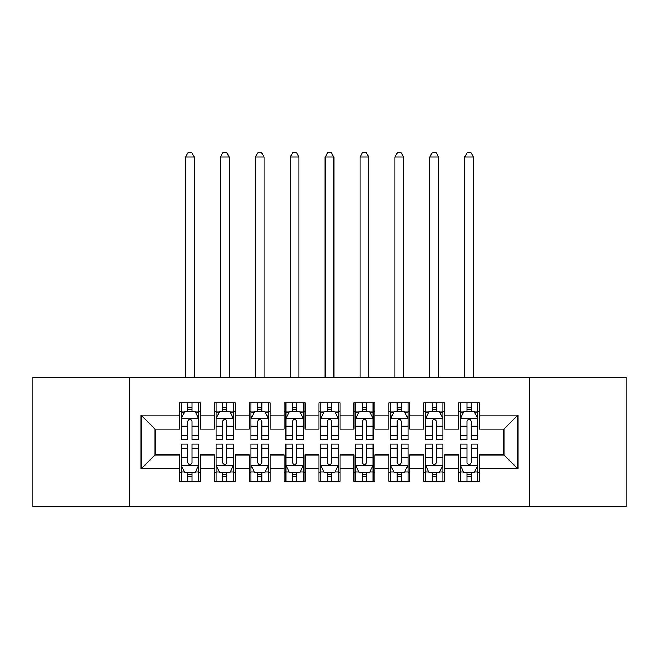 <?xml version="1.0" encoding="UTF-8"?>
<svg xmlns="http://www.w3.org/2000/svg" width="659" height="659" viewBox="0 0 659 659"><rect width="100%" height="100%" fill="white"/><g stroke="black" fill="none" stroke-linecap="round" stroke-linejoin="round"><path stroke-width="0.99" d="M529.408 506.557L626.05 506.557L626.05 377.475L529.408 377.475L529.408 506.557L129.592 506.557L129.592 377.475L32.95 377.475L32.95 506.557L129.592 506.557M529.408 377.475L129.592 377.475M141.1 468.879L141.1 415.154L179.479 415.154L179.479 429.108L155.063 429.108L155.063 454.924L141.1 468.879L179.479 468.879L179.479 481.268L200.41 481.268L200.41 468.879L214.373 468.879L214.373 481.268L235.304 481.268L235.304 468.879L249.259 468.879L249.259 481.268L270.19 481.268L270.19 468.879L284.144 468.879L284.144 481.268L305.076 481.268L305.076 468.879L319.03 468.879L319.03 481.268L339.97 481.268L339.97 468.879L353.924 468.879L353.924 481.268L374.856 481.268L374.856 468.879L388.81 468.879L388.81 481.268L409.741 481.268L409.741 468.879L423.696 468.879L423.696 481.268L444.627 481.268L444.627 468.879L458.59 468.879L458.59 481.268L479.521 481.268L479.521 454.924L503.937 454.924L503.937 429.108L479.521 429.108L479.521 415.154L517.9 415.154L517.9 468.879L479.521 468.879M479.521 415.154L479.521 402.764L458.59 402.764L458.59 415.154L444.627 415.154L444.627 402.764L423.696 402.764L423.696 415.154L409.741 415.154L409.741 402.764L388.81 402.764L388.81 415.154L374.856 415.154L374.856 402.764L353.924 402.764L353.924 415.154L339.97 415.154L339.97 402.764L319.03 402.764L319.03 415.154L305.076 415.154L305.076 402.764L284.144 402.764L284.144 415.154L270.19 415.154L270.19 402.764L249.259 402.764L249.259 415.154L235.304 415.154L235.304 402.764L214.373 402.764L214.373 415.154L200.41 415.154L200.41 402.764L179.479 402.764L179.479 415.154M444.627 468.879L444.627 454.924L458.59 454.924L458.59 468.879M517.9 415.154L503.937 429.108M409.741 468.879L409.741 454.924L423.696 454.924L423.696 468.879M458.59 415.154L458.59 429.108L444.627 429.108L444.627 415.154M374.856 468.879L374.856 454.924L388.81 454.924L388.81 468.879M423.696 415.154L423.696 429.108L409.741 429.108L409.741 415.154M339.97 468.879L339.97 454.924L353.924 454.924L353.924 468.879M388.81 415.154L388.81 429.108L374.856 429.108L374.856 415.154M305.076 468.879L305.076 454.924L319.03 454.924L319.03 468.879M353.924 415.154L353.924 429.108L339.97 429.108L339.97 415.154M270.19 468.879L270.19 454.924L284.144 454.924L284.144 468.879M319.03 415.154L319.03 429.108L305.076 429.108L305.076 415.154M235.304 468.879L235.304 454.924L249.259 454.924L249.259 468.879M284.144 415.154L284.144 429.108L270.19 429.108L270.19 415.154M200.41 468.879L200.41 454.924L214.373 454.924L214.373 468.879M249.259 415.154L249.259 429.108L235.304 429.108L235.304 415.154M155.063 454.924L179.479 454.924L179.479 468.879M214.373 415.154L214.373 429.108L200.41 429.108L200.41 415.154M458.59 411.488L460.328 411.488M477.775 411.488L479.521 411.488M423.696 411.488L425.442 411.488M442.889 411.488L444.627 411.488M388.81 411.488L390.556 411.488M407.995 411.488L409.741 411.488M353.924 411.488L355.662 411.488M373.109 411.488L374.856 411.488M319.03 411.488L320.776 411.488M338.224 411.488L339.97 411.488M284.144 411.488L285.891 411.488M303.338 411.488L305.076 411.488M249.259 411.488L251.005 411.488M268.444 411.488L270.19 411.488M214.373 411.488L216.111 411.488M233.558 411.488L235.304 411.488M179.479 411.488L181.225 411.488M198.672 411.488L200.41 411.488M179.479 472.544L181.225 472.544M198.672 472.544L200.41 472.544M214.373 472.544L216.111 472.544M233.558 472.544L235.304 472.544M249.259 472.544L251.005 472.544M268.444 472.544L270.19 472.544M284.144 472.544L285.891 472.544M303.338 472.544L305.076 472.544M319.03 472.544L320.776 472.544M338.224 472.544L339.97 472.544M353.924 472.544L355.662 472.544M373.109 472.544L374.856 472.544M388.81 472.544L390.556 472.544M407.995 472.544L409.741 472.544M423.696 472.544L425.442 472.544M442.889 472.544L444.627 472.544M458.59 472.544L460.328 472.544M477.775 472.544L479.521 472.544M141.1 415.154L155.063 429.108M503.937 454.924L517.9 468.879M192.041 407.303L187.856 407.303M198.672 435.55L192.041 435.55L192.041 439.924L198.672 439.924L198.672 418.638L195.179 411.661L184.718 411.661L181.225 418.638L181.225 439.924L187.856 439.924L187.856 435.55L181.225 435.55M181.225 418.638L181.225 402.764M198.672 418.638L198.672 402.764M187.856 411.661L187.856 402.764M192.041 402.764L192.041 411.661M192.041 435.55L192.041 421.258C190.649 418.564 189.248 418.564 187.856 421.258L187.856 435.55M192.041 411.488L187.856 411.488M194.306 377.475L194.306 156.974L185.583 156.974L185.583 377.475M185.583 156.974L188.202 152.443L191.695 152.443L194.306 156.974M187.856 476.729L192.041 476.729M181.225 448.482L187.856 448.482L187.856 444.108L181.225 444.108L181.225 465.386L184.718 472.371L195.179 472.371L198.672 465.386L198.672 444.108L192.041 444.108L192.041 448.482L198.672 448.482M198.672 465.386L198.672 481.268M181.225 465.386L181.225 481.268M192.041 472.371L192.041 481.268M187.856 481.268L187.856 472.371M187.856 448.482L187.856 462.775C189.248 465.46 190.64 465.46 192.041 462.775L192.041 448.482M187.856 472.544L192.041 472.544M226.927 407.303L222.742 407.303M233.558 435.55L226.927 435.55L226.927 439.924L233.558 439.924L233.558 418.638L230.065 411.661L219.604 411.661L216.111 418.638L216.111 439.924L222.742 439.924L222.742 435.55L216.111 435.55M216.111 418.638L216.111 402.764M233.558 418.638L233.558 402.764M222.742 411.661L222.742 402.764M226.927 402.764L226.927 411.661M226.927 435.55L226.927 421.258C225.535 418.564 224.142 418.564 222.742 421.258L222.742 435.55M226.927 411.488L222.742 411.488M229.2 377.475L229.2 156.974L220.477 156.974L220.477 377.475M220.477 156.974L223.088 152.443L226.581 152.443L229.2 156.974M261.821 407.303L257.628 407.303M268.444 435.55L261.821 435.55L261.821 439.924L268.444 439.924L268.444 418.638L264.959 411.661L254.489 411.661L251.005 418.638L251.005 439.924L257.628 439.924L257.628 435.55L251.005 435.55M251.005 418.638L251.005 402.764M268.444 418.638L268.444 402.764M257.628 411.661L257.628 402.764M261.821 402.764L261.821 411.661M261.821 435.55L261.821 421.258C260.42 418.564 259.028 418.564 257.628 421.258L257.628 435.55M261.821 411.488L257.628 411.488M264.086 377.475L264.086 156.974L255.362 156.974L255.362 377.475M255.362 156.974L257.982 152.443L261.466 152.443L264.086 156.974M222.742 476.729L226.927 476.729M216.111 448.482L222.742 448.482L222.742 444.108L216.111 444.108L216.111 465.386L219.604 472.371L230.065 472.371L233.558 465.386L233.558 444.108L226.927 444.108L226.927 448.482L233.558 448.482M233.558 465.386L233.558 481.268M216.111 465.386L216.111 481.268M226.927 472.371L226.927 481.268M222.742 481.268L222.742 472.371M222.742 448.482L222.742 462.775C224.134 465.46 225.535 465.46 226.927 462.775L226.927 448.482M222.742 472.544L226.927 472.544M257.628 476.729L261.821 476.729M251.005 448.482L257.628 448.482L257.628 444.108L251.005 444.108L251.005 465.386L254.489 472.371L264.959 472.371L268.444 465.386L268.444 444.108L261.821 444.108L261.821 448.482L268.444 448.482M268.444 465.386L268.444 481.268M251.005 465.386L251.005 481.268M261.821 472.371L261.821 481.268M257.628 481.268L257.628 472.371M257.628 448.482L257.628 462.775C259.02 465.46 260.42 465.46 261.821 462.775L261.821 448.482M257.628 472.544L261.821 472.544M296.707 407.303L292.522 407.303M303.338 435.55L296.707 435.55L296.707 439.924L303.338 439.924L303.338 418.638L299.845 411.661L289.375 411.661L285.891 418.638L285.891 439.924L292.522 439.924L292.522 435.55L285.891 435.55M285.891 418.638L285.891 402.764M303.338 418.638L303.338 402.764M292.522 411.661L292.522 402.764M296.707 402.764L296.707 411.661M296.707 435.55L296.707 421.258C295.314 418.564 293.914 418.564 292.522 421.258L292.522 435.55M296.707 411.488L292.522 411.488M298.972 377.475L298.972 156.974L290.248 156.974L290.248 377.475M290.248 156.974L292.868 152.443L296.352 152.443L298.972 156.974M331.592 407.303L327.408 407.303M338.224 435.55L331.592 435.55L331.592 439.924L338.224 439.924L338.224 418.638L334.731 411.661L324.269 411.661L320.776 418.638L320.776 439.924L327.408 439.924L327.408 435.55L320.776 435.55M320.776 418.638L320.776 402.764M338.224 418.638L338.224 402.764M327.408 411.661L327.408 402.764M331.592 402.764L331.592 411.661M331.592 435.55L331.592 421.258C330.2 418.564 328.808 418.564 327.408 421.258L327.408 435.55M331.592 411.488L327.408 411.488M333.858 377.475L333.858 156.974L325.142 156.974L325.142 377.475M325.142 156.974L327.754 152.443L331.246 152.443L333.858 156.974M292.522 476.729L296.707 476.729M285.891 448.482L292.522 448.482L292.522 444.108L285.891 444.108L285.891 465.386L289.375 472.371L299.845 472.371L303.338 465.386L303.338 444.108L296.707 444.108L296.707 448.482L303.338 448.482M303.338 465.386L303.338 481.268M285.891 465.386L285.891 481.268M296.707 472.371L296.707 481.268M292.522 481.268L292.522 472.371M292.522 448.482L292.522 462.775C293.914 465.46 295.306 465.46 296.707 462.775L296.707 448.482M292.522 472.544L296.707 472.544M327.408 476.729L331.592 476.729M320.776 448.482L327.408 448.482L327.408 444.108L320.776 444.108L320.776 465.386L324.269 472.371L334.731 472.371L338.224 465.386L338.224 444.108L331.592 444.108L331.592 448.482L338.224 448.482M338.224 465.386L338.224 481.268M320.776 465.386L320.776 481.268M331.592 472.371L331.592 481.268M327.408 481.268L327.408 472.371M327.408 448.482L327.408 462.775C328.8 465.46 330.192 465.46 331.592 462.775L331.592 448.482M327.408 472.544L331.592 472.544M366.478 407.303L362.293 407.303M373.109 435.55L366.478 435.55L366.478 439.924L373.109 439.924L373.109 418.638L369.625 411.661L359.155 411.661L355.662 418.638L355.662 439.924L362.293 439.924L362.293 435.55L355.662 435.55M355.662 418.638L355.662 402.764M373.109 418.638L373.109 402.764M362.293 411.661L362.293 402.764M366.478 402.764L366.478 411.661M366.478 435.55L366.478 421.258C365.086 418.564 363.694 418.564 362.293 421.258L362.293 435.55M366.478 411.488L362.293 411.488M368.752 377.475L368.752 156.974L360.028 156.974L360.028 377.475M360.028 156.974L362.648 152.443L366.132 152.443L368.752 156.974M362.293 476.729L366.478 476.729M355.662 448.482L362.293 448.482L362.293 444.108L355.662 444.108L355.662 465.386L359.155 472.371L369.625 472.371L373.109 465.386L373.109 444.108L366.478 444.108L366.478 448.482L373.109 448.482M373.109 465.386L373.109 481.268M355.662 465.386L355.662 481.268M366.478 472.371L366.478 481.268M362.293 481.268L362.293 472.371M362.293 448.482L362.293 462.775C363.686 465.46 365.086 465.46 366.478 462.775L366.478 448.482M362.293 472.544L366.478 472.544M401.372 407.303L397.179 407.303M407.995 435.55L401.372 435.55L401.372 439.924L407.995 439.924L407.995 418.638L404.511 411.661L394.041 411.661L390.556 418.638L390.556 439.924L397.179 439.924L397.179 435.55L390.556 435.55M390.556 418.638L390.556 402.764M407.995 418.638L407.995 402.764M397.179 411.661L397.179 402.764M401.372 402.764L401.372 411.661M401.372 435.55L401.372 421.258C399.98 418.564 398.58 418.564 397.179 421.258L397.179 435.55M401.372 411.488L397.179 411.488M403.637 377.475L403.637 156.974L394.914 156.974L394.914 377.475M394.914 156.974L397.534 152.443L401.018 152.443L403.637 156.974M397.179 476.729L401.372 476.729M390.556 448.482L397.179 448.482L397.179 444.108L390.556 444.108L390.556 465.386L394.041 472.371L404.511 472.371L407.995 465.386L407.995 444.108L401.372 444.108L401.372 448.482L407.995 448.482M407.995 465.386L407.995 481.268M390.556 465.386L390.556 481.268M401.372 472.371L401.372 481.268M397.179 481.268L397.179 472.371M397.179 448.482L397.179 462.775C398.58 465.46 399.972 465.46 401.372 462.775L401.372 448.482M397.179 472.544L401.372 472.544M436.258 407.303L432.073 407.303M442.889 435.55L436.258 435.55L436.258 439.924L442.889 439.924L442.889 418.638L439.396 411.661L428.935 411.661L425.442 418.638L425.442 439.924L432.073 439.924L432.073 435.55L425.442 435.55M425.442 418.638L425.442 402.764M442.889 418.638L442.889 402.764M432.073 411.661L432.073 402.764M436.258 402.764L436.258 411.661M436.258 435.55L436.258 421.258C434.866 418.564 433.465 418.564 432.073 421.258L432.073 435.55M436.258 411.488L432.073 411.488M438.523 377.475L438.523 156.974L429.8 156.974L429.8 377.475M429.8 156.974L432.419 152.443L435.912 152.443L438.523 156.974M432.073 476.729L436.258 476.729M425.442 448.482L432.073 448.482L432.073 444.108L425.442 444.108L425.442 465.386L428.935 472.371L439.396 472.371L442.889 465.386L442.889 444.108L436.258 444.108L436.258 448.482L442.889 448.482M442.889 465.386L442.889 481.268M425.442 465.386L425.442 481.268M436.258 472.371L436.258 481.268M432.073 481.268L432.073 472.371M432.073 448.482L432.073 462.775C433.465 465.46 434.858 465.46 436.258 462.775L436.258 448.482M432.073 472.544L436.258 472.544M471.144 407.303L466.959 407.303M477.775 435.55L471.144 435.55L471.144 439.924L477.775 439.924L477.775 418.638L474.282 411.661L463.821 411.661L460.328 418.638L460.328 439.924L466.959 439.924L466.959 435.55L460.328 435.55M460.328 418.638L460.328 402.764M477.775 418.638L477.775 402.764M466.959 411.661L466.959 402.764M471.144 402.764L471.144 411.661M471.144 435.55L471.144 421.258C469.752 418.564 468.36 418.564 466.959 421.258L466.959 435.55M471.144 411.488L466.959 411.488M473.417 377.475L473.417 156.974L464.694 156.974L464.694 377.475M464.694 156.974L467.305 152.443L470.798 152.443L473.417 156.974M466.959 476.729L471.144 476.729M460.328 448.482L466.959 448.482L466.959 444.108L460.328 444.108L460.328 465.386L463.821 472.371L474.282 472.371L477.775 465.386L477.775 444.108L471.144 444.108L471.144 448.482L477.775 448.482M477.775 465.386L477.775 481.268M460.328 465.386L460.328 481.268M471.144 472.371L471.144 481.268M466.959 481.268L466.959 472.371M466.959 448.482L466.959 462.775C468.351 465.46 469.752 465.46 471.144 462.775L471.144 448.482M466.959 472.544L471.144 472.544M198.581 418.465L181.316 418.465M181.225 412.081L184.504 412.081M195.393 412.081L198.672 412.081M187.856 426.192L181.225 426.192M198.672 426.192L192.041 426.192M192.041 409.519L187.856 409.519M181.316 465.567L198.581 465.567M198.672 471.951L195.393 471.951M184.504 471.951L181.225 471.951M192.041 457.832L198.672 457.832M181.225 457.832L187.856 457.832M187.856 474.505L192.041 474.505M233.467 418.465L216.201 418.465M216.111 412.081L219.389 412.081M230.279 412.081L233.558 412.081M222.742 426.192L216.111 426.192M233.558 426.192L226.927 426.192M226.927 409.519L222.742 409.519M268.361 418.465L251.087 418.465M251.005 412.081L254.283 412.081M265.165 412.081L268.444 412.081M257.628 426.192L251.005 426.192M268.444 426.192L261.821 426.192M261.821 409.519L257.628 409.519M216.201 465.567L233.467 465.567M233.558 471.951L230.279 471.951M219.389 471.951L216.111 471.951M226.927 457.832L233.558 457.832M216.111 457.832L222.742 457.832M222.742 474.505L226.927 474.505M251.087 465.567L268.361 465.567M268.444 471.951L265.165 471.951M254.283 471.951L251.005 471.951M261.821 457.832L268.444 457.832M251.005 457.832L257.628 457.832M257.628 474.505L261.821 474.505M303.247 418.465L285.973 418.465M285.891 412.081L289.169 412.081M300.051 412.081L303.338 412.081M292.522 426.192L285.891 426.192M303.338 426.192L296.707 426.192M296.707 409.519L292.522 409.519M338.133 418.465L320.867 418.465M320.776 412.081L324.055 412.081M334.945 412.081L338.224 412.081M327.408 426.192L320.776 426.192M338.224 426.192L331.592 426.192M331.592 409.519L327.408 409.519M285.973 465.567L303.247 465.567M303.338 471.951L300.051 471.951M289.169 471.951L285.891 471.951M296.707 457.832L303.338 457.832M285.891 457.832L292.522 457.832M292.522 474.505L296.707 474.505M320.867 465.567L338.133 465.567M338.224 471.951L334.945 471.951M324.055 471.951L320.776 471.951M331.592 457.832L338.224 457.832M320.776 457.832L327.408 457.832M327.408 474.505L331.592 474.505M373.027 418.465L355.753 418.465M355.662 412.081L358.949 412.081M369.831 412.081L373.109 412.081M362.293 426.192L355.662 426.192M373.109 426.192L366.478 426.192M366.478 409.519L362.293 409.519M355.753 465.567L373.027 465.567M373.109 471.951L369.831 471.951M358.949 471.951L355.662 471.951M366.478 457.832L373.109 457.832M355.662 457.832L362.293 457.832M362.293 474.505L366.478 474.505M407.913 418.465L390.639 418.465M390.556 412.081L393.835 412.081M404.717 412.081L407.995 412.081M397.179 426.192L390.556 426.192M407.995 426.192L401.372 426.192M401.372 409.519L397.179 409.519M390.639 465.567L407.913 465.567M407.995 471.951L404.717 471.951M393.835 471.951L390.556 471.951M401.372 457.832L407.995 457.832M390.556 457.832L397.179 457.832M397.179 474.505L401.372 474.505M442.799 418.465L425.533 418.465M425.442 412.081L428.721 412.081M439.611 412.081L442.889 412.081M432.073 426.192L425.442 426.192M442.889 426.192L436.258 426.192M436.258 409.519L432.073 409.519M425.533 465.567L442.799 465.567M442.889 471.951L439.611 471.951M428.721 471.951L425.442 471.951M436.258 457.832L442.889 457.832M425.442 457.832L432.073 457.832M432.073 474.505L436.258 474.505M477.684 418.465L460.419 418.465M460.328 412.081L463.606 412.081M474.496 412.081L477.775 412.081M466.959 426.192L460.328 426.192M477.775 426.192L471.144 426.192M471.144 409.519L466.959 409.519M460.419 465.567L477.684 465.567M477.775 471.951L474.496 471.951M463.606 471.951L460.328 471.951M471.144 457.832L477.775 457.832M460.328 457.832L466.959 457.832M466.959 474.505L471.144 474.505"/></g></svg>
